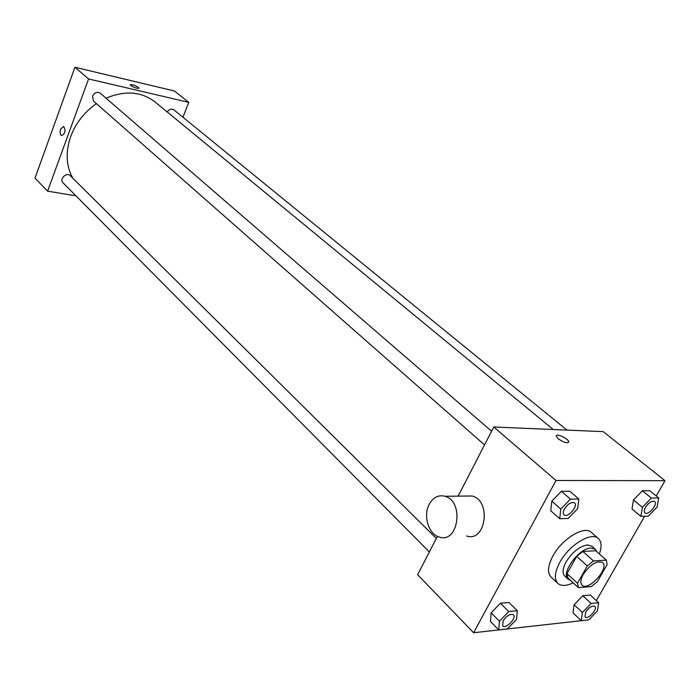 <?xml version="1.0" encoding="UTF-8"?>
<svg xmlns="http://www.w3.org/2000/svg" width="700" height="700" viewBox="0 0 700 700"><rect width="100%" height="100%" fill="white"/><g stroke="black" fill="none" stroke-linecap="round" stroke-linejoin="round"><path stroke-width="1.05" d="M583.161 574.56C590.258 564.384 596.724 560.359 602.569 562.494C609.805 568.024 588.315 591.798 582.085 585.148C580.16 583.048 580.51 579.512 583.161 574.56M578.419 587.641L591.299 586.556L597.38 581.648L607.101 564.594L606.322 560.14L593.495 560.962L587.282 565.933L577.509 583.258L578.419 587.641L567.989 578.008L567.035 573.615L577.509 583.258M606.322 560.14L595.7 550.742L582.864 551.451L593.495 560.962M567.035 573.615L576.686 556.378L587.282 565.933M576.686 556.378L582.864 551.451M596.759 551.679L595.298 549.264L591.045 548.021C579.075 547.837 560.359 573.501 568.199 579.241L570.605 580.423M568.199 579.241L564.76 576.065C562.161 573.239 562.59 568.549 566.038 561.995C572.372 551.985 579.53 546.289 587.528 544.906L591.789 546.166L595.298 549.264M573.204 582.829C566.37 586.075 561.251 586.267 557.856 583.406C554.006 579.197 554.645 572.189 559.773 562.389C568.934 545.055 591.483 531.326 598.404 538.562C601.606 541.669 601.921 546.796 599.34 553.971M557.856 583.406L551.066 577.062C547.181 572.827 547.785 565.827 552.869 556.062C561.951 538.781 584.439 525.175 591.413 532.438L598.404 538.562M658.718 497.971L649.74 490.709L642.381 490.761L633.465 499.957L632.021 509.005L640.885 516.39L648.27 516.18L657.125 507.028L658.718 497.971L651.359 498.067L642.39 507.334L640.885 516.39M598.622 602.735L590.284 595.053L582.776 595.744L574.096 604.712L573.038 612.903L581.271 620.699L588.796 619.859L597.415 610.925L598.622 602.735L591.124 603.47L582.391 612.5L581.271 620.699M656.25 495.976L665 480.69L556.028 480.489L473.62 632.739L585.077 620.27M596.33 600.626L644.621 516.285M578.847 499.012L569.8 491.242L561.383 491.304L551.81 501.139L550.769 510.79L559.711 518.7L568.137 518.464L577.649 508.681L578.847 499.012L570.447 499.126L560.805 509.031L559.711 518.7M517.326 610.724L508.961 602.49L500.421 603.269L491.12 612.841L490.481 621.53L498.733 629.895L507.29 628.941L516.53 619.413L517.326 610.724L508.786 611.564L499.433 621.206L498.733 629.895M665 480.69L603.234 431.629L493.762 427L556.028 480.489M558.311 438.856L556.316 436.38C555.179 432.74 568.102 438.252 568.689 441.656C567.613 443.669 564.156 442.741 558.311 438.856M493.762 427L458.133 496.134M437.404 536.34L417.629 574.709L473.62 632.739M464.975 496.064L472.185 495.994C491.75 500.876 485.782 542.806 466.515 535.964M429.196 504.332C433.108 497.341 438.366 494.655 444.955 496.265C464.511 501.244 458.439 544.04 439.189 537.04C428.558 534.275 422.975 515.664 429.196 504.332M556.369 435.741C557.209 433.422 568.234 438.716 568.68 441.656L568.636 442.304M72.853 178.264C66.071 166.075 65.354 152.145 70.718 136.465C75.828 123.034 84.394 112.087 96.425 103.635M106.015 98.201C125.055 90.274 141.374 91.499 154.971 101.894L553.262 429.511M436.336 538.414L70.21 175.648C66.631 171.745 59.062 179.174 62.965 182.752L429.354 551.959M167.169 111.93C169.234 109.156 171.456 108.456 173.845 109.83L566.983 430.098M484.531 444.92L93.468 101.036L92.505 96.163C94.544 92.479 97.116 91.499 100.24 93.205L491.584 431.226M182.928 117.232L188.773 102.366L88.559 78.951L47.6 191.17L75.959 195.843M88.559 78.951L74.944 67.261L174.457 91L188.773 102.366M130.847 85.584L130.287 84.884C132.982 84.455 135.896 85.522 139.037 88.086C137.498 88.751 134.768 87.92 130.847 85.584M74.944 67.261L35 178.106L47.6 191.17M60.637 129.124L63.665 126.42C65.966 130.55 65.284 133.612 61.626 135.616C60.06 134.549 59.728 132.379 60.637 129.124L63.674 126.42C65.966 130.55 65.284 133.612 61.626 135.616C60.06 134.549 59.728 132.388 60.637 129.124M130.305 84.752C133.324 84.578 136.237 85.689 139.037 88.086L139.02 88.218M502.679 625.852L503.081 620.83C506.8 615.519 510.239 613.497 513.389 614.758L513.398 614.775C517.02 617.855 505.767 629.466 502.679 625.852L503.108 620.856C506.826 615.545 510.265 613.524 513.415 614.784L513.415 614.784M508.961 602.49L500.421 603.269L508.786 611.564M500.421 603.269L491.12 612.841L499.433 621.206M491.12 612.841L490.481 621.53M585.602 612.168C589.015 607.329 592.095 605.404 594.834 606.392L594.851 606.41C598.141 609 587.878 620.121 585.069 617.024L585.602 612.168M590.284 595.053L582.776 595.744L591.124 603.47M582.776 595.744L574.096 604.712L582.391 612.5M574.096 604.712L573.038 612.903M585.043 616.997L585.629 612.194C589.041 607.355 592.121 605.43 594.86 606.419L594.834 606.392M564.043 514.832L564.008 514.806C562.879 513.616 563.01 511.665 564.401 508.952C567.997 503.685 571.366 501.655 574.525 502.863L574.551 502.889C578.62 505.925 567.595 518.446 564.043 514.832C562.905 513.642 563.036 511.691 564.436 508.979C568.024 503.711 571.401 501.681 574.551 502.889M569.8 491.242L561.383 491.304L570.447 499.126M561.383 491.304L551.81 501.139L560.805 509.031M551.81 501.139L550.769 510.79M645.54 507.264C648.847 502.46 651.875 500.526 654.605 501.48L654.622 501.489C658.289 504.035 648.183 515.952 645.006 512.872L644.971 512.846C643.921 511.779 644.114 509.915 645.54 507.264M649.74 490.709L642.381 490.761L651.359 498.067M642.381 490.761L633.465 499.957L642.39 507.334M633.465 499.957L632.021 509.005M644.971 512.846L645.006 512.872C643.956 511.805 644.14 509.941 645.566 507.29C648.883 502.486 651.901 500.552 654.64 501.506L654.605 501.48M472.185 495.994L444.955 496.265"/></g></svg>
